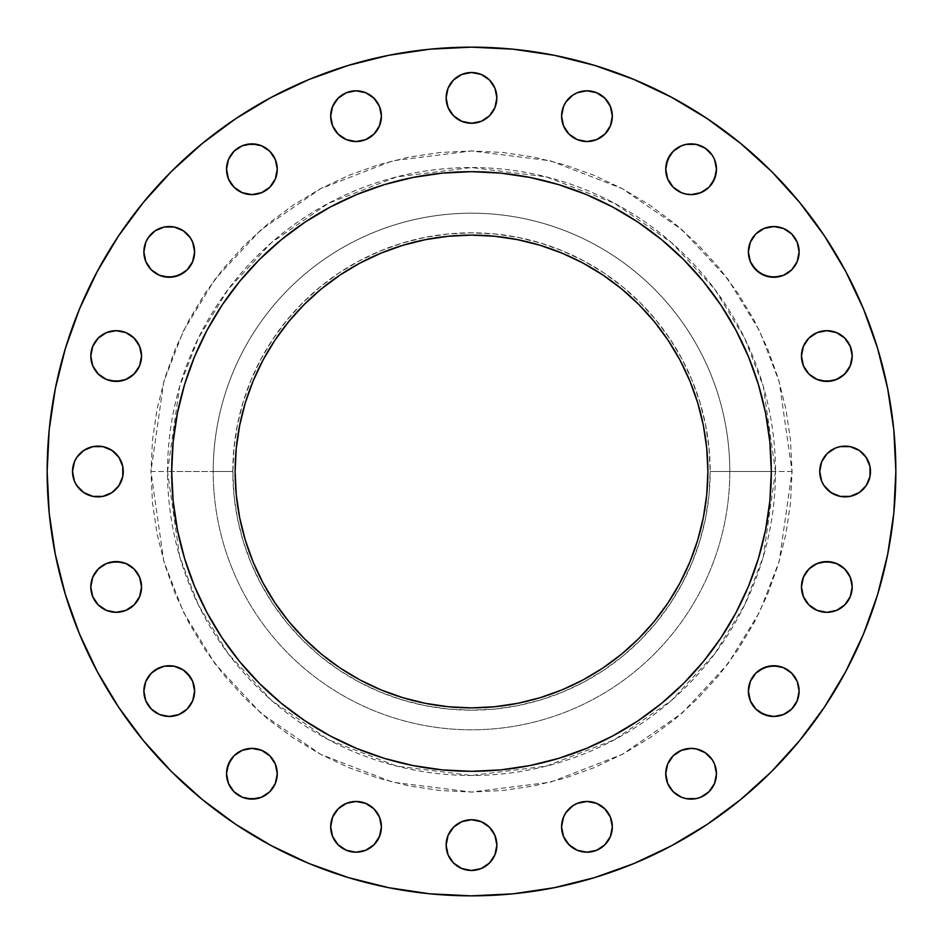 <?xml version="1.0" encoding="UTF-8"?>
<svg xmlns="http://www.w3.org/2000/svg" width="943" height="943" viewBox="0 0 943 943"><rect width="100%" height="100%" fill="white"/><g stroke="black" fill="none" stroke-linecap="round" stroke-linejoin="round"><path stroke-width="0.71" stroke-dasharray="4.71 3.54" d="M190.333 237.801L192.678 242.186L194.612 251.899A25.367 25.367 0 0 0 169.245 226.532A25.367 25.367 0 0 0 143.878 251.899A25.367 25.367 0 0 0 169.245 277.266A25.367 25.367 0 0 0 194.612 251.899L194.117 256.85M242.186 192.678L237.801 190.333L230.799 183.331L228.454 178.946L226.532 169.245A25.367 25.367 0 0 0 251.899 194.612A25.367 25.367 0 0 0 277.266 169.245A25.367 25.367 0 0 0 251.899 143.878A25.367 25.367 0 0 0 226.532 169.245L227.015 164.294M380.925 121.128L377.141 130.264L370.139 137.265L365.754 139.611L356.053 141.544L346.34 139.611L338.113 134.106L332.608 125.879L330.675 116.178A25.367 25.367 0 0 0 356.053 141.544A25.367 25.367 0 0 0 381.42 116.178A25.367 25.367 0 0 0 356.053 90.799A25.367 25.367 0 0 0 330.675 116.178L332.608 106.465L334.954 102.08L341.955 95.078L346.34 92.732L356.053 90.799L365.754 92.732L370.139 95.078L377.141 102.08M461.787 121.329L457.402 118.983L450.412 111.981L446.617 102.834L446.133 97.883A25.367 25.367 0 0 0 471.5 123.262A25.367 25.367 0 0 0 496.867 97.883L494.934 107.596L489.441 115.824L485.598 118.983L476.451 122.767L466.549 122.767M562.075 111.227L565.859 102.08L572.861 95.078L577.246 92.732L586.947 90.799L596.66 92.732L604.887 98.237L610.392 106.465L612.325 116.178A25.367 25.367 0 0 0 586.947 90.799A25.367 25.367 0 0 0 561.58 116.178A25.367 25.367 0 0 0 586.947 141.544A25.367 25.367 0 0 0 612.325 116.178L610.392 125.879L608.046 130.264L601.045 137.265L596.66 139.611L586.947 141.544L577.246 139.611L572.861 137.265M712.189 155.135L714.546 159.532L716.468 169.245A25.367 25.367 0 0 0 691.101 143.878A25.367 25.367 0 0 0 665.734 169.245A25.367 25.367 0 0 0 691.101 194.612A25.367 25.367 0 0 0 716.468 169.245L715.985 174.196M752.667 265.985L750.322 261.6L748.388 251.899A25.367 25.367 0 0 0 773.755 277.266A25.367 25.367 0 0 0 799.122 251.899A25.367 25.367 0 0 0 773.755 226.532A25.367 25.367 0 0 0 748.388 251.899L748.883 246.948M821.872 380.925L812.736 377.141L805.735 370.139L803.389 365.754L801.456 356.053A25.367 25.367 0 0 0 826.822 381.42A25.367 25.367 0 0 0 852.201 356.053L850.268 365.754L847.922 370.139L840.92 377.141L831.773 380.925M819.738 471.5A25.367 25.367 0 0 0 845.117 496.867A25.367 25.367 0 0 0 870.483 471.5A25.367 25.367 0 0 0 845.117 446.133A25.367 25.367 0 0 0 819.738 471.5L821.671 481.213L824.017 485.598L827.176 489.441L835.404 494.934M844.763 604.887L836.535 610.392L831.773 611.83L826.822 612.325L817.121 610.392L812.736 608.046L805.735 601.045L803.389 596.66L801.456 586.947A25.367 25.367 0 0 0 826.822 612.325A25.367 25.367 0 0 0 852.201 586.947L850.268 596.66L847.922 601.045M752.667 705.211L750.322 700.814L748.388 691.101A25.367 25.367 0 0 0 773.755 716.468A25.367 25.367 0 0 0 799.122 691.101A25.367 25.367 0 0 0 773.755 665.734A25.367 25.367 0 0 0 748.388 691.101L748.883 686.15M700.814 750.322L705.199 752.667L712.201 759.669L714.546 764.054L716.468 773.755A25.367 25.367 0 0 0 691.101 748.388A25.367 25.367 0 0 0 665.734 773.755A25.367 25.367 0 0 0 691.101 799.122A25.367 25.367 0 0 0 716.468 773.755L715.985 778.706M577.246 803.389L586.947 801.456L596.66 803.389L601.045 805.735L608.046 812.736L610.392 817.121L612.325 826.822A25.367 25.367 0 0 0 586.947 801.456A25.367 25.367 0 0 0 561.58 826.822A25.367 25.367 0 0 0 586.947 852.201A25.367 25.367 0 0 0 612.325 826.822L610.392 836.535L604.887 844.763L596.66 850.268L586.947 852.201L577.246 850.268L572.861 847.922L565.859 840.92L562.075 831.773M453.559 863.045L448.066 854.818L446.133 845.117A25.367 25.367 0 0 0 471.5 870.483A25.367 25.367 0 0 0 496.867 845.117L494.934 854.818M380.925 831.773L377.141 840.92L370.139 847.922L365.754 850.268L356.053 852.201L346.34 850.268L338.113 844.763L332.608 836.535L330.675 826.822A25.367 25.367 0 0 0 356.053 852.201A25.367 25.367 0 0 0 381.42 826.822A25.367 25.367 0 0 0 356.053 801.456A25.367 25.367 0 0 0 330.675 826.822L332.608 817.121L338.113 808.894L346.34 803.389L356.053 801.456L365.754 803.389L370.139 805.735L377.141 812.736L380.925 821.872M230.811 787.865L228.454 783.468L226.532 773.755A25.367 25.367 0 0 0 251.899 799.122A25.367 25.367 0 0 0 277.266 773.755A25.367 25.367 0 0 0 251.899 748.388A25.367 25.367 0 0 0 226.532 773.755L227.015 768.793M190.333 677.015L192.678 681.4L194.612 691.101A25.367 25.367 0 0 0 169.245 665.734A25.367 25.367 0 0 0 143.878 691.101A25.367 25.367 0 0 0 169.245 716.468A25.367 25.367 0 0 0 194.612 691.101L194.117 696.052M121.128 562.075L130.264 565.859L137.265 572.861L139.611 577.246L141.544 586.947A25.367 25.367 0 0 0 116.178 561.58A25.367 25.367 0 0 0 90.799 586.947A25.367 25.367 0 0 0 116.178 612.325A25.367 25.367 0 0 0 141.544 586.947L139.611 596.66L137.265 601.045L130.264 608.046L125.879 610.392L116.178 612.325L106.465 610.392L102.08 608.046L95.078 601.045L92.732 596.66L90.799 586.947L91.294 582.008L92.732 577.246L98.237 569.018L106.465 563.513L111.227 562.075M111.227 380.925L102.08 377.141L95.078 370.139L92.732 365.754L90.799 356.053A25.367 25.367 0 0 0 116.178 381.42A25.367 25.367 0 0 0 141.544 356.053L139.611 365.754L137.265 370.139L130.264 377.141L121.128 380.925M92.933 446.617L102.834 446.617L107.596 448.066L115.824 453.559L121.329 461.787L123.262 471.5A25.367 25.367 0 0 0 97.883 446.133A25.367 25.367 0 0 0 72.517 471.5A25.367 25.367 0 0 0 97.883 496.867A25.367 25.367 0 0 0 123.262 471.5L122.767 476.451M792.049 471.5L775.476 471.5L763.323 556.618L744.734 604.699L714.688 653.888L671.381 700.531L614.553 739.713L546.327 766.129L471.5 775.476L396.673 766.129L328.447 739.713L271.619 700.531L228.312 653.888L198.266 604.699L179.677 556.618L167.524 471.5L150.951 471.5L163.764 561.25L183.366 611.972L215.051 663.837L260.728 713.014L320.655 754.341L392.594 782.195L471.5 792.049L550.406 782.195L622.345 754.341L682.272 713.014L727.949 663.837L759.634 611.972L779.236 561.25L792.049 471.5L790.505 502.925L785.896 534.033L778.246 564.551L767.649 594.173L754.2 622.604L738.027 649.586L719.297 674.858L698.162 698.162L674.858 719.297L649.586 738.027L622.604 754.2L594.173 767.649L564.551 778.246L534.033 785.896L502.925 790.505L471.5 792.049L440.075 790.505L408.967 785.896L378.449 778.246L348.827 767.649L320.396 754.2L293.414 738.027L268.142 719.297L244.838 698.162L223.703 674.858L204.973 649.586L188.8 622.604L175.351 594.173L164.754 564.551L157.104 534.033L152.495 502.925L150.951 471.5L152.495 440.075L157.104 408.967L164.754 378.449L175.351 348.827L188.8 320.396L204.973 293.414L223.703 268.142L244.838 244.838L268.142 223.703L293.414 204.973L320.396 188.8L348.827 175.351L378.449 164.754L408.967 157.104L440.075 152.495L471.5 150.951L502.925 152.495L534.033 157.104L564.551 164.754L594.173 175.351L622.604 188.8L649.586 204.973L674.858 223.703L698.162 244.838L719.297 268.142L738.027 293.414L754.2 320.396L767.649 348.827L778.246 378.449L785.896 408.967L790.505 440.075L792.049 471.5L779.236 381.75L759.634 331.028L727.949 279.163L682.272 229.986L622.345 188.659L550.406 160.805L471.5 150.951L392.594 160.805L320.655 188.659L260.728 229.986L215.051 279.163L183.366 331.028L163.764 381.75L150.951 471.5L167.524 471.5A303.976 303.976 0 0 1 471.5 167.524A303.976 303.976 0 0 1 775.476 471.5L710.185 471.5A238.685 238.685 0 0 0 471.5 232.815A238.685 238.685 0 0 0 232.815 471.5L213.201 471.5A258.299 258.299 0 0 1 471.5 213.201A258.299 258.299 0 0 1 729.799 471.5A258.299 258.299 0 0 0 471.5 213.201A258.299 258.299 0 0 0 213.201 471.5A258.299 258.299 0 0 1 471.5 213.201A258.299 258.299 0 0 1 729.799 471.5A258.299 258.299 0 0 0 471.5 213.201A258.299 258.299 0 0 0 213.201 471.5L167.524 471.5L213.201 471.5A258.299 258.299 0 0 0 471.5 729.799A258.299 258.299 0 0 0 729.799 471.5L775.476 471.5A303.976 303.976 0 0 1 471.5 775.476A303.976 303.976 0 0 1 167.524 471.5L179.677 386.382L198.266 338.301L228.312 289.112L271.619 242.469L328.447 203.287L396.673 176.871L471.5 167.524L546.327 176.871L614.553 203.287L671.381 242.469L714.688 289.112L744.734 338.301L763.323 386.382L775.476 471.5L792.049 471.5M845.741 671.534L863.552 633.896L877.579 594.679L887.693 554.284L893.811 513.098L895.85 471.5A424.35 424.35 0 0 0 471.5 47.15A424.35 424.35 0 0 0 47.15 471.5A424.35 424.35 0 0 0 471.5 895.85A424.35 424.35 0 0 0 895.85 471.5L893.811 429.902L887.693 388.716L877.579 348.321M771.315 471.311A299.815 299.815 0 0 0 735.905 330.168L720.782 304.931L703.254 281.297L683.498 259.502L661.703 239.746L638.069 222.218L612.832 207.095A299.815 299.815 0 0 0 471.689 171.685M735.882 330.109A299.815 299.815 0 0 0 720.9 305.096M637.904 222.1A299.815 299.815 0 0 0 612.891 207.118M471.311 171.685A299.815 299.815 0 0 0 330.168 207.095L304.931 222.218L281.297 239.746L259.502 259.502L239.746 281.297L222.218 304.931L207.095 330.168A299.815 299.815 0 0 0 171.685 471.311M330.109 207.118A299.815 299.815 0 0 0 305.096 222.1M222.1 305.096A299.815 299.815 0 0 0 207.118 330.109M236.257 494.674L235.113 471.5A236.387 236.387 0 0 0 471.5 707.887A236.387 236.387 0 0 0 707.887 471.5A236.387 236.387 0 0 0 471.5 235.113A236.387 236.387 0 0 0 235.113 471.5L236.257 448.326M171.685 471.689A299.815 299.815 0 0 0 207.095 612.832L222.218 638.069L239.746 661.703L259.502 683.498L281.297 703.254L304.931 720.782L330.168 735.905A299.815 299.815 0 0 0 471.311 771.315M207.118 612.891A299.815 299.815 0 0 0 222.1 637.904M305.096 720.9A299.815 299.815 0 0 0 330.109 735.882M471.689 771.315A299.815 299.815 0 0 0 612.832 735.905L638.069 720.782L661.703 703.254L683.498 683.498L703.254 661.703L720.782 638.069L735.905 612.832A299.815 299.815 0 0 0 771.315 471.689M612.891 735.882A299.815 299.815 0 0 0 637.904 720.9M720.9 637.904A299.815 299.815 0 0 0 735.882 612.891M207.095 330.168L194.506 356.772L184.592 384.473L177.449 413.01L173.135 442.114L171.685 471.5L173.135 500.886L177.449 529.99L184.592 558.527L194.506 586.228L207.095 612.832M330.168 735.905L356.772 748.494L384.473 758.408L413.01 765.551L442.114 769.865L471.5 771.315L500.886 769.865L529.99 765.551L558.527 758.408L586.228 748.494L612.832 735.905M735.905 612.832L748.494 586.228L758.408 558.527L765.551 529.99L769.865 500.886L771.315 471.5L769.865 442.114L765.551 413.01L758.408 384.473L748.494 356.772L735.905 330.168M612.832 207.095L586.228 194.506L558.527 184.592L529.99 177.449L500.886 173.135L471.5 171.685L442.114 173.135L413.01 177.449L384.473 184.592L356.772 194.506L330.168 207.095M348.321 65.421L309.104 79.448L271.466 97.259L235.738 118.665L202.297 143.477L171.437 171.437L143.477 202.297L118.665 235.738L97.259 271.466L79.448 309.104L65.421 348.321L55.307 388.716L49.189 429.902L47.15 471.5L49.189 513.098L55.307 554.284L65.421 594.679M79.448 633.896L97.259 671.534L118.665 707.262L143.477 740.703L171.437 771.563L202.297 799.523L235.738 824.335L271.466 845.741L309.104 863.552L348.321 877.579L388.716 887.693L429.902 893.811L471.5 895.85L513.098 893.811L554.284 887.693M594.679 877.579L633.896 863.552L671.534 845.741L707.262 824.335L740.703 799.523M771.563 771.563L799.523 740.703M863.552 309.104L845.741 271.466M799.523 202.297L771.563 171.437L740.703 143.477L707.262 118.665L671.534 97.259L633.896 79.448L594.679 65.421L554.284 55.307L513.098 49.189L471.5 47.15L429.902 49.189L388.716 55.307M144.362 246.948L145.8 242.186L151.304 233.958M155.135 230.811L164.294 227.015L174.196 227.015M183.331 230.799L187.174 233.958M151.304 269.839L145.8 261.6L144.362 256.85M233.958 151.304L242.186 145.8L246.948 144.362M256.85 144.362L261.6 145.8L269.839 151.304M265.985 190.333L261.6 192.678L251.899 194.612M379.487 106.465L380.925 111.227M489.441 79.955L494.934 88.182L496.867 97.883A25.367 25.367 0 0 0 471.5 72.517A25.367 25.367 0 0 0 446.133 97.883L448.066 88.182L453.559 79.955L461.787 74.45L466.549 73.012M481.213 74.45L485.598 76.796M569.018 134.106L565.859 130.264L562.075 121.128M673.161 151.304L681.4 145.8L686.15 144.362M696.052 144.362L700.814 145.8L709.042 151.304M712.201 183.331L709.042 187.174M705.199 190.333L696.052 194.117L686.15 194.117M750.322 242.186L755.826 233.958L764.054 228.454L768.804 227.015L778.706 227.015M791.696 233.958L797.2 242.186L798.638 246.948M798.638 256.85L797.2 261.6L791.696 269.839M801.456 356.053L803.389 346.34L808.894 338.113L817.121 332.608L826.822 330.675L836.535 332.608L844.763 338.113L850.268 346.34L852.201 356.053A25.367 25.367 0 0 0 826.822 330.675A25.367 25.367 0 0 0 801.456 356.053M821.671 461.787L827.176 453.559L835.404 448.066L840.166 446.617L850.067 446.617L859.203 450.412L863.045 453.559L868.55 461.787L869.988 466.549M869.988 476.451L866.204 485.598M863.045 489.441L859.203 492.588L850.067 496.383L840.166 496.383M831.773 562.075L840.92 565.859L847.922 572.861L850.268 577.246L852.201 586.947A25.367 25.367 0 0 0 826.822 561.58A25.367 25.367 0 0 0 801.456 586.947L803.389 577.246L805.735 572.861L812.736 565.859L821.872 562.075M791.696 673.161L797.2 681.4L798.638 686.15M797.2 700.814L791.696 709.042M787.865 712.189L778.706 715.985L768.793 715.985M759.669 712.201L755.826 709.042M677.015 752.667L686.15 748.883L696.052 748.883M709.042 791.696L700.814 797.2L696.052 798.638M686.15 798.638L681.4 797.2L673.161 791.696M562.075 821.872L565.859 812.736L572.861 805.735M481.213 821.671L485.598 824.017L492.588 831.019L496.383 840.166L496.867 845.117A25.367 25.367 0 0 0 471.5 819.738A25.367 25.367 0 0 0 446.133 845.117L448.066 835.404M450.412 831.019L457.402 824.017L461.787 821.671L471.5 819.738L476.451 820.233M492.588 859.203L485.598 866.204L481.213 868.55M466.549 869.988L457.402 866.204M230.799 759.669L233.958 755.826M237.789 752.667L246.948 748.883L256.85 748.883M269.839 791.696L261.6 797.2L256.85 798.638M246.948 798.638L242.186 797.2L233.958 791.696M144.362 686.15L145.8 681.4L151.304 673.161M192.678 700.814L187.174 709.042L178.946 714.546L174.196 715.985L164.294 715.985M151.304 709.042L145.8 700.814L144.362 696.052M92.732 346.34L98.237 338.113L106.465 332.608L116.178 330.675L121.128 331.17L130.264 334.954L137.265 341.955L139.611 346.34L141.544 356.053A25.367 25.367 0 0 0 116.178 330.675A25.367 25.367 0 0 0 90.799 356.053L91.294 351.102M73.012 466.549L76.796 457.402M79.955 453.559L88.182 448.066M121.329 481.213L115.824 489.441L107.596 494.934L102.834 496.383L92.933 496.383L83.797 492.588L79.955 489.441L74.45 481.213L73.012 476.451M729.799 471.5A258.299 258.299 0 0 1 471.5 729.799A258.299 258.299 0 0 1 213.201 471.5A258.299 258.299 0 0 0 471.5 729.799A258.299 258.299 0 0 0 729.799 471.5A258.299 258.299 0 0 1 471.5 729.799A258.299 258.299 0 0 1 213.201 471.5L232.815 471.5A238.685 238.685 0 0 0 471.5 710.185A238.685 238.685 0 0 0 710.185 471.5L729.799 471.5M232.815 471.5L233.958 494.898L237.4 518.061L243.094 540.787L250.979 562.841L260.999 584.012L273.034 604.109L286.99 622.922L302.727 640.273L320.078 656.01L338.891 669.966L358.988 682.001L380.159 692.021L402.213 699.906L424.939 705.6L448.102 709.042L471.5 710.185L494.898 709.042L518.061 705.6L540.787 699.906L562.841 692.021L584.012 682.001L604.109 669.966L622.922 656.01L640.273 640.273L656.01 622.922L669.966 604.109L682.001 584.012L692.021 562.841L699.906 540.787L705.6 518.061L709.042 494.898L710.185 471.5L709.042 448.102L705.6 424.939L699.906 402.213L692.021 380.159L682.001 358.988L669.966 338.891L656.01 320.078L640.273 302.727L622.922 286.99L604.109 273.034L584.012 260.999L562.841 250.979L540.787 243.094L518.061 237.4L494.898 233.958L471.5 232.815L448.102 233.958L424.939 237.4L402.213 243.094L380.159 250.979L358.988 260.999L338.891 273.034L320.078 286.99L302.727 302.727L286.99 320.078L273.034 338.891L260.999 358.988L250.979 380.159L243.094 402.213L237.4 424.939L233.958 448.102L232.815 471.5M706.743 448.326L707.887 471.5L706.743 494.674M703.337 517.613L697.702 540.115L689.887 561.957L679.974 582.927L668.045 602.825L654.23 621.461L638.647 638.647L621.461 654.23L602.825 668.045M582.927 679.974L561.957 689.887L540.115 697.702L517.613 703.337M494.674 706.743L471.5 707.887L448.326 706.743M425.387 703.337L402.885 697.702L381.043 689.887L360.073 679.974L340.175 668.045L321.539 654.23L304.353 638.647L288.77 621.461L274.955 602.825M263.026 582.927L253.113 561.957L245.298 540.115L239.663 517.613M239.663 425.387L245.298 402.885L253.113 381.043L263.026 360.073L274.955 340.175L288.77 321.539L304.353 304.353L321.539 288.77L340.175 274.955M360.073 263.026L381.043 253.113L402.885 245.298L425.387 239.663M448.326 236.257L471.5 235.113L494.674 236.257M517.613 239.663L540.115 245.298L561.957 253.113L582.927 263.026L602.825 274.955L621.461 288.77L638.647 304.353L654.23 321.539L668.045 340.175M679.974 360.073L689.887 381.043L697.702 402.885L703.337 425.387"/><path stroke-width="1.41" d="M144.362 256.85L143.878 251.899A25.367 25.367 0 0 1 169.245 226.532A25.367 25.367 0 0 1 194.612 251.899A25.367 25.367 0 0 1 169.245 277.266A25.367 25.367 0 0 1 143.878 251.899L145.8 261.6L151.304 269.839L159.532 275.332L169.245 277.266L178.946 275.332L187.174 269.839L192.678 261.6L194.612 251.899L192.678 242.186L190.333 237.801L183.331 230.799L174.196 227.015L164.294 227.015L155.147 230.799L148.145 237.801L145.8 242.186L143.878 251.899L144.362 246.948M269.839 151.304L275.332 159.532L277.266 169.245A25.367 25.367 0 0 1 251.899 194.612A25.367 25.367 0 0 1 226.532 169.245L228.454 178.946L233.958 187.174L242.186 192.678L251.899 194.612L261.6 192.678L269.839 187.174L275.332 178.946L277.266 169.245L275.332 159.532L269.839 151.304L261.6 145.8L251.899 143.878L242.186 145.8L233.958 151.304L228.454 159.532L226.532 169.245A25.367 25.367 0 0 1 251.899 143.878A25.367 25.367 0 0 1 277.266 169.245L275.332 178.946L269.839 187.174L265.985 190.333M380.925 111.227L381.42 116.178A25.367 25.367 0 0 1 356.053 141.544A25.367 25.367 0 0 1 330.675 116.178L332.608 125.879L338.113 134.106L346.34 139.611L356.053 141.544L365.754 139.611L373.982 134.106L379.487 125.879L381.42 116.178L379.487 106.465L373.982 98.237L365.754 92.732L356.053 90.799L346.34 92.732L338.113 98.237L332.608 106.465L330.675 116.178A25.367 25.367 0 0 1 356.053 90.799A25.367 25.367 0 0 1 381.42 116.178L380.925 121.128M496.867 97.883A25.367 25.367 0 0 1 471.5 123.262A25.367 25.367 0 0 1 446.133 97.883L448.066 107.596L453.559 115.824L461.787 121.329L471.5 123.262L481.213 121.329L489.441 115.824L494.934 107.596L496.867 97.883L494.934 88.182L489.441 79.955L481.213 74.45L471.5 72.517L461.787 74.45L453.559 79.955L448.066 88.182L446.133 97.883A25.367 25.367 0 0 1 471.5 72.517A25.367 25.367 0 0 1 496.867 97.883M562.075 121.128L561.58 116.178A25.367 25.367 0 0 1 586.947 90.799A25.367 25.367 0 0 1 612.325 116.178A25.367 25.367 0 0 1 586.947 141.544A25.367 25.367 0 0 1 561.58 116.178L563.513 125.879L569.018 134.106L577.246 139.611L586.947 141.544L596.66 139.611L604.887 134.106L610.392 125.879L612.325 116.178L610.392 106.465L604.887 98.237L596.66 92.732L586.947 90.799L577.246 92.732L572.861 95.078L565.859 102.08L563.513 106.465L561.58 116.178L562.075 111.227M686.15 194.117L681.4 192.678L673.161 187.174L667.668 178.946L665.734 169.245A25.367 25.367 0 0 1 691.101 143.878A25.367 25.367 0 0 1 716.468 169.245A25.367 25.367 0 0 1 691.101 194.612A25.367 25.367 0 0 1 665.734 169.245L667.668 178.946L673.161 187.174L681.4 192.678L686.15 194.117L691.101 194.612L700.814 192.678L709.042 187.174L714.546 178.946L716.468 169.245L714.546 159.532L712.201 155.147L705.199 148.145L696.052 144.362L686.15 144.362L681.4 145.8L673.161 151.304L670.013 155.147L666.218 164.294L665.734 169.245L667.668 159.532L673.161 151.304M798.638 246.948L799.122 251.899A25.367 25.367 0 0 1 773.755 277.266A25.367 25.367 0 0 1 748.388 251.899L750.322 261.6L755.826 269.839L764.054 275.332L773.755 277.266L783.468 275.332L791.696 269.839L797.2 261.6L799.122 251.899L797.2 242.186L791.696 233.958L783.468 228.454L773.755 226.532L764.054 228.454L755.826 233.958L750.322 242.186L748.388 251.899A25.367 25.367 0 0 1 773.755 226.532A25.367 25.367 0 0 1 799.122 251.899L798.638 256.85M852.201 356.053A25.367 25.367 0 0 1 826.822 381.42A25.367 25.367 0 0 1 801.456 356.053L803.389 365.754L808.894 373.982L817.121 379.487L826.822 381.42L836.535 379.487L844.763 373.982L850.268 365.754L852.201 356.053L850.268 346.34L844.763 338.113L836.535 332.608L826.822 330.675L817.121 332.608L808.894 338.113L803.389 346.34L801.456 356.053A25.367 25.367 0 0 1 826.822 330.675A25.367 25.367 0 0 1 852.201 356.053M869.988 466.549L870.483 471.5A25.367 25.367 0 0 1 845.117 496.867A25.367 25.367 0 0 1 819.738 471.5L821.671 481.213L824.017 485.598L831.019 492.588L840.166 496.383L850.067 496.383L859.203 492.588L866.204 485.598L869.988 476.451L869.988 466.549L866.204 457.402L859.203 450.412L850.067 446.617L840.166 446.617L835.404 448.066L827.176 453.559L821.671 461.787L819.738 471.5L821.671 461.787M852.201 586.947A25.367 25.367 0 0 1 826.822 612.325A25.367 25.367 0 0 1 801.456 586.947L803.389 596.66L808.894 604.887L817.121 610.392L826.822 612.325L836.535 610.392L844.763 604.887L850.268 596.66L852.201 586.947L850.268 577.246L844.763 569.018L836.535 563.513L826.822 561.58L817.121 563.513L808.894 569.018L803.389 577.246L801.456 586.947A25.367 25.367 0 0 1 826.822 561.58A25.367 25.367 0 0 1 852.201 586.947M798.638 686.15L799.122 691.101A25.367 25.367 0 0 1 773.755 716.468A25.367 25.367 0 0 1 748.388 691.101L750.322 700.814L755.826 709.042L764.054 714.546L773.755 716.468L783.468 714.546L791.696 709.042L797.2 700.814L799.122 691.101L797.2 681.4L791.696 673.161L783.468 667.668L773.755 665.734L764.054 667.668L755.826 673.161L750.322 681.4L748.388 691.101A25.367 25.367 0 0 1 773.755 665.734A25.367 25.367 0 0 1 799.122 691.101L797.2 700.814M673.161 791.696L667.668 783.468L665.734 773.755A25.367 25.367 0 0 1 691.101 748.388A25.367 25.367 0 0 1 716.468 773.755A25.367 25.367 0 0 1 691.101 799.122A25.367 25.367 0 0 1 665.734 773.755L667.668 783.468L673.161 791.696L681.4 797.2L686.15 798.638L696.052 798.638L700.814 797.2L709.042 791.696L714.546 783.468L716.468 773.755L714.546 764.054L712.201 759.669L705.199 752.667L696.052 748.883L691.101 748.388L681.4 750.322L673.161 755.826L667.668 764.054L665.734 773.755L667.668 764.054L673.161 755.826L677.015 752.667M562.075 831.773L561.58 826.822A25.367 25.367 0 0 1 586.947 801.456A25.367 25.367 0 0 1 612.325 826.822A25.367 25.367 0 0 1 586.947 852.201A25.367 25.367 0 0 1 561.58 826.822L563.513 836.535L569.018 844.763L577.246 850.268L586.947 852.201L596.66 850.268L604.887 844.763L610.392 836.535L612.325 826.822L610.392 817.121L604.887 808.894L596.66 803.389L586.947 801.456L577.246 803.389L572.861 805.735L565.859 812.736L563.513 817.121L561.58 826.822L562.075 821.872M496.867 845.117A25.367 25.367 0 0 1 471.5 870.483A25.367 25.367 0 0 1 446.133 845.117L448.066 854.818L453.559 863.045L461.787 868.55L471.5 870.483L481.213 868.55L489.441 863.045L494.934 854.818L496.867 845.117L494.934 835.404L489.441 827.176L481.213 821.671L471.5 819.738L461.787 821.671L453.559 827.176L448.066 835.404L446.133 845.117A25.367 25.367 0 0 1 471.5 819.738A25.367 25.367 0 0 1 496.867 845.117M380.925 821.872L381.42 826.822A25.367 25.367 0 0 1 356.053 852.201A25.367 25.367 0 0 1 330.675 826.822L332.608 836.535L338.113 844.763L346.34 850.268L356.053 852.201L365.754 850.268L373.982 844.763L379.487 836.535L381.42 826.822L379.487 817.121L373.982 808.894L365.754 803.389L356.053 801.456L346.34 803.389L338.113 808.894L332.608 817.121L330.675 826.822A25.367 25.367 0 0 1 356.053 801.456A25.367 25.367 0 0 1 381.42 826.822L380.925 831.773M256.85 748.883L261.6 750.322L269.839 755.826L275.332 764.054L277.266 773.755A25.367 25.367 0 0 1 251.899 799.122A25.367 25.367 0 0 1 226.532 773.755L228.454 783.468L233.958 791.696L242.186 797.2L251.899 799.122L261.6 797.2L269.839 791.696L275.332 783.468L277.266 773.755L275.332 764.054L269.839 755.826L261.6 750.322L251.899 748.388L242.186 750.322L233.958 755.826L228.454 764.054L226.532 773.755A25.367 25.367 0 0 1 251.899 748.388A25.367 25.367 0 0 1 277.266 773.755L275.332 783.468L269.839 791.696M144.362 696.052L143.878 691.101A25.367 25.367 0 0 1 169.245 665.734A25.367 25.367 0 0 1 194.612 691.101A25.367 25.367 0 0 1 169.245 716.468A25.367 25.367 0 0 1 143.878 691.101L145.8 700.814L151.304 709.042L159.532 714.546L169.245 716.468L178.946 714.546L187.174 709.042L192.678 700.814L194.612 691.101L192.678 681.4L187.174 673.161L183.331 670.013L174.196 666.218L164.294 666.218L155.147 670.013L151.304 673.161L145.8 681.4L143.878 691.101L144.362 686.15M141.544 586.947A25.367 25.367 0 0 1 116.178 612.325A25.367 25.367 0 0 1 90.799 586.947L92.732 596.66L98.237 604.887L106.465 610.392L116.178 612.325L125.879 610.392L134.106 604.887L139.611 596.66L141.544 586.947L139.611 577.246L134.106 569.018L125.879 563.513L116.178 561.58L106.465 563.513L98.237 569.018L92.732 577.246L90.799 586.947A25.367 25.367 0 0 1 116.178 561.58A25.367 25.367 0 0 1 141.544 586.947M141.544 356.053A25.367 25.367 0 0 1 116.178 381.42A25.367 25.367 0 0 1 90.799 356.053L92.732 365.754L98.237 373.982L106.465 379.487L116.178 381.42L125.879 379.487L134.106 373.982L139.611 365.754L141.544 356.053L139.611 346.34L134.106 338.113L125.879 332.608L116.178 330.675L106.465 332.608L98.237 338.113L92.732 346.34L90.799 356.053A25.367 25.367 0 0 1 116.178 330.675A25.367 25.367 0 0 1 141.544 356.053M73.012 476.451L72.517 471.5A25.367 25.367 0 0 1 97.883 446.133A25.367 25.367 0 0 1 123.262 471.5A25.367 25.367 0 0 1 97.883 496.867A25.367 25.367 0 0 1 72.517 471.5L74.45 481.213L76.796 485.598L83.797 492.588L92.933 496.383L102.834 496.383L111.981 492.588L118.983 485.598L122.767 476.451L122.767 466.549L118.983 457.402L111.981 450.412L102.834 446.617L92.933 446.617L83.797 450.412L76.796 457.402L74.45 461.787L72.517 471.5L73.012 466.549M47.15 471.5A424.35 424.35 0 0 1 471.5 47.15A424.35 424.35 0 0 1 895.85 471.5L893.811 513.098L887.693 554.284L877.579 594.679L863.552 633.896L845.741 671.534L824.335 707.262L799.523 740.703L771.563 771.563L740.703 799.523L707.262 824.335L671.534 845.741L633.896 863.552L594.679 877.579L554.284 887.693L513.098 893.811L471.5 895.85L429.902 893.811L388.716 887.693L348.321 877.579L309.104 863.552L271.466 845.741L235.738 824.335L202.297 799.523L171.437 771.563L143.477 740.703L118.665 707.262L97.259 671.534L79.448 633.896L65.421 594.679L55.307 554.284L49.189 513.098L47.15 471.5L49.189 429.902L55.307 388.716L65.421 348.321L79.448 309.104L97.259 271.466L118.665 235.738L143.477 202.297L171.437 171.437L202.297 143.477L235.738 118.665L271.466 97.259L309.104 79.448L348.321 65.421L388.716 55.307L429.902 49.189L471.5 47.15L513.098 49.189L554.284 55.307L594.679 65.421L633.896 79.448L671.534 97.259L707.262 118.665L740.703 143.477L771.563 171.437L799.523 202.297L824.335 235.738L845.741 271.466L863.552 309.104L877.579 348.321L887.693 388.716L893.811 429.902L895.85 471.5A424.35 424.35 0 0 1 471.5 895.85A424.35 424.35 0 0 1 47.15 471.5M171.685 471.311A299.815 299.815 0 0 0 171.685 471.5A299.815 299.815 0 0 1 471.5 171.685A299.815 299.815 0 0 1 771.315 471.5A299.815 299.815 0 0 0 771.315 471.311M612.891 207.118A299.815 299.815 0 0 0 612.832 207.095L638.069 222.218L661.703 239.746L683.498 259.502L703.254 281.297L720.782 304.931L735.905 330.168A299.815 299.815 0 0 0 735.882 330.109M720.9 305.096A299.815 299.815 0 0 0 637.904 222.1M207.118 330.109A299.815 299.815 0 0 0 207.095 330.168L222.218 304.931L239.746 281.297L259.502 259.502L281.297 239.746L304.931 222.218L330.168 207.095A299.815 299.815 0 0 0 330.109 207.118M305.096 222.1A299.815 299.815 0 0 0 222.1 305.096M707.887 471.5A236.387 236.387 0 0 1 471.5 707.887A236.387 236.387 0 0 1 235.113 471.5A236.387 236.387 0 0 1 471.5 235.113A236.387 236.387 0 0 1 707.887 471.5L706.743 448.326L703.337 425.387L697.702 402.885L689.887 381.043L679.974 360.073L668.045 340.175L654.23 321.539L638.647 304.353L621.461 288.77L602.825 274.955L582.927 263.026L561.957 253.113L540.115 245.298L517.613 239.663L494.674 236.257L471.5 235.113L448.326 236.257L425.387 239.663L402.885 245.298L381.043 253.113L360.073 263.026L340.175 274.955L321.539 288.77L304.353 304.353L288.77 321.539L274.955 340.175L263.026 360.073L253.113 381.043L245.298 402.885L239.663 425.387L236.257 448.326L235.113 471.5L236.257 494.674L239.663 517.613L245.298 540.115L253.113 561.957L263.026 582.927L274.955 602.825L288.77 621.461L304.353 638.647L321.539 654.23L340.175 668.045L360.073 679.974L381.043 689.887L402.885 697.702L425.387 703.337L448.326 706.743L471.5 707.887L494.674 706.743L517.613 703.337L540.115 697.702L561.957 689.887L582.927 679.974L602.825 668.045L621.461 654.23L638.647 638.647L654.23 621.461L668.045 602.825L679.974 582.927L689.887 561.957L697.702 540.115L703.337 517.613L706.743 494.674L707.887 471.5M735.905 330.168L748.494 356.772L758.408 384.473L765.551 413.01L769.865 442.114L771.315 471.5L769.865 500.886L765.551 529.99L758.408 558.527L748.494 586.228L735.905 612.832L720.782 638.069L703.254 661.703L683.498 683.498L661.703 703.254L638.069 720.782L612.832 735.905L586.228 748.494L558.527 758.408L529.99 765.551L500.886 769.865L471.5 771.315L442.114 769.865L413.01 765.551L384.473 758.408L356.772 748.494L330.168 735.905L304.931 720.782L281.297 703.254L259.502 683.498L239.746 661.703L222.218 638.069L207.095 612.832L194.506 586.228L184.592 558.527L177.449 529.99L173.135 500.886L171.685 471.5L173.135 442.114L177.449 413.01L184.592 384.473L194.506 356.772L207.095 330.168M330.168 207.095L356.772 194.506L384.473 184.592L413.01 177.449L442.114 173.135L471.5 171.685L500.886 173.135L529.99 177.449L558.527 184.592L586.228 194.506L612.832 207.095M771.315 471.689A299.815 299.815 0 0 0 771.315 471.5A299.815 299.815 0 0 1 471.5 771.315A299.815 299.815 0 0 1 171.685 471.5A299.815 299.815 0 0 0 171.685 471.689M222.1 637.904A299.815 299.815 0 0 0 305.096 720.9M637.904 720.9A299.815 299.815 0 0 0 720.9 637.904M65.421 594.679L79.448 633.896M554.284 887.693L594.679 877.579M740.703 799.523L771.563 771.563M799.523 740.703L824.335 707.262L845.741 671.534M877.579 348.321L863.552 309.104M845.741 271.466L824.335 235.738L799.523 202.297M388.716 55.307L348.321 65.421M151.304 233.958L155.147 230.799M174.196 227.015L183.331 230.799M187.174 233.958L190.333 237.801M194.117 256.85L192.678 261.6L187.174 269.839L183.331 272.987L174.196 276.782L164.294 276.782L159.532 275.332L151.304 269.839M227.015 164.294L228.454 159.532L233.958 151.304M246.948 144.362L256.85 144.362M251.899 194.612L242.186 192.678M377.141 102.08L379.487 106.465M466.549 73.012L471.5 72.517L481.213 74.45M485.598 76.796L489.441 79.955M466.549 122.767L461.787 121.329M572.861 137.265L569.018 134.106M686.15 144.362L696.052 144.362M709.042 151.304L712.201 155.147M715.985 174.196L712.201 183.331M709.042 187.174L705.199 190.333M748.883 246.948L750.322 242.186M778.706 227.015L783.468 228.454L791.696 233.958M791.696 269.839L783.468 275.332L778.706 276.782L768.804 276.782L759.669 272.987L752.667 265.985M831.773 380.925L821.872 380.925M819.738 471.5A25.367 25.367 0 0 1 845.117 446.133A25.367 25.367 0 0 1 870.483 471.5L869.988 476.451M866.204 485.598L863.045 489.441M840.166 496.383L835.404 494.934M821.872 562.075L831.773 562.075M847.922 601.045L844.763 604.887M748.883 686.15L750.322 681.4L755.826 673.161L759.669 670.013L768.804 666.218L778.706 666.218L783.468 667.668L791.696 673.161M791.696 709.042L787.853 712.201M768.804 715.985L759.669 712.201M755.826 709.042L752.667 705.199M696.052 748.883L700.814 750.322M715.985 778.706L714.546 783.468L709.042 791.696M696.052 798.638L686.15 798.638M572.861 805.735L577.246 803.389M448.066 835.404L450.412 831.019M476.451 820.233L481.213 821.671M494.934 854.818L492.588 859.203M481.213 868.55L471.5 870.483L466.549 869.988M457.402 866.204L453.559 863.045M227.015 768.804L230.799 759.669M233.958 755.826L237.801 752.667M256.85 798.638L246.948 798.638M233.958 791.696L230.799 787.853M151.304 673.161L159.532 667.668L164.294 666.218L174.196 666.218L183.331 670.013L190.333 677.015M194.117 696.052L192.678 700.814M164.294 715.985L159.532 714.546L151.304 709.042M111.227 562.075L121.128 562.075M91.294 351.102L92.732 346.34M121.128 380.925L111.227 380.925M76.796 457.402L79.955 453.559M88.182 448.066L92.933 446.617M122.767 476.451L121.329 481.213M706.743 494.674L703.337 517.613M602.825 668.045L582.927 679.974M517.613 703.337L494.674 706.743M448.326 706.743L425.387 703.337M274.955 602.825L263.026 582.927M239.663 517.613L236.257 494.674M236.257 448.326L239.663 425.387M340.175 274.955L360.073 263.026M425.387 239.663L448.326 236.257M494.674 236.257L517.613 239.663M668.045 340.175L679.974 360.073M703.337 425.387L706.743 448.326"/></g></svg>
